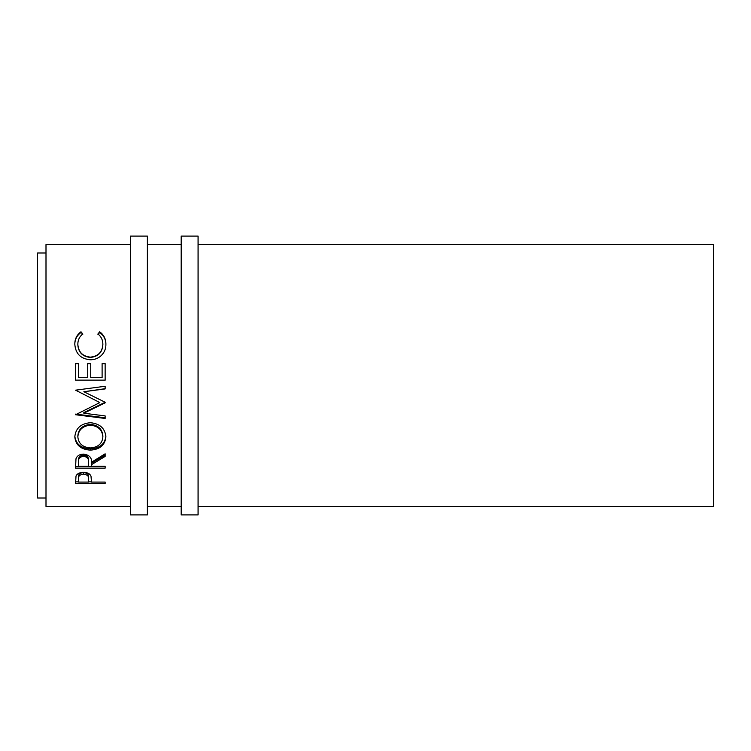 <?xml version="1.0" encoding="UTF-8"?>
<svg xmlns="http://www.w3.org/2000/svg" width="751" height="751" viewBox="0 0 751 751"><rect width="100%" height="100%" fill="white"/><g stroke="black" fill="none" stroke-linecap="round" stroke-linejoin="round"><path stroke-width="1.13" d="M147.384 514.904L147.384 236.096L130.486 236.096L130.486 514.904L147.384 514.904M198.076 514.904L198.076 236.096L181.179 236.096L181.179 514.904L198.076 514.904M45.999 252.993L37.55 252.993L37.55 498.007L45.999 498.007M75.569 483.597L76.011 476.04C77.146 473.656 79.644 472.417 83.502 472.323C87.463 472.417 89.97 473.712 91.002 476.19L91.491 482.086L105.14 482.086L105.14 483.597L75.569 483.597M91.491 464.672L91.491 466.24L105.14 466.24L105.14 468.136L75.569 468.136L75.973 458.805C77.034 455.838 79.531 454.271 83.474 454.12C89.2 454.862 91.875 457.575 91.491 462.24L105.14 453.811L105.14 456.42L91.491 464.672L91.491 463.236L105.14 455.115L105.14 453.811M74.809 437.016C75.569 428.38 80.751 423.611 90.345 422.719C99.855 423.611 105.037 428.305 105.9 436.81C105.084 445.043 99.949 449.474 90.486 450.121C80.986 449.567 75.767 445.202 74.809 437.016M105.14 402.846L105.14 402.264L83.859 391.731L105.14 388.924L105.14 386.267L75.569 390.173L99.836 402.574L75.569 414.74L105.14 418.448L105.14 415.913L83.812 413.219L105.14 402.846M75.569 380.213L75.569 363.55L78.602 363.55L78.602 377.556L87.698 377.556L87.698 363.55L90.73 363.55L90.73 377.556L102.108 377.556L102.108 363.55L105.14 363.55L105.14 380.213L75.569 380.213M80.995 331.782L82.77 333.979C79.475 336.626 77.832 340.072 77.841 344.296C78.395 352.041 82.572 356.331 90.383 357.147C98.259 356.303 102.418 351.966 102.868 344.118C102.831 339.987 101.188 336.608 97.94 333.979L99.695 331.782C103.835 334.862 105.9 338.973 105.9 344.099C106.004 348.849 104.276 352.829 100.728 356.058C97.686 358.574 94.175 359.813 90.186 359.776C80.61 358.828 75.485 353.618 74.809 344.136C74.79 338.964 76.846 334.852 80.995 331.782L82.77 334.646M198.076 506.456L713.45 506.456L713.45 244.544L198.076 244.544M181.179 244.544L147.384 244.544M130.486 244.544L45.999 244.544L45.999 506.456L130.486 506.456M181.179 506.456L147.384 506.456M77.841 344.296L77.841 344.803C78.395 352.426 82.572 356.641 90.383 357.438C98.259 356.622 102.418 352.341 102.868 344.625L102.868 344.118M97.94 334.646L99.695 332.486C103.835 335.519 105.9 339.555 105.9 344.606M99.695 331.782L99.695 332.486M74.809 344.643C74.79 339.555 76.846 335.5 80.995 332.486M75.569 363.737L78.602 363.737M87.698 363.737L90.73 363.737M102.108 363.737L105.14 363.737M105.14 380.137L75.569 380.137M105.14 402.264L83.812 412.609L83.812 413.219M105.14 386.267L105.14 388.699L83.859 391.731M99.836 402.574L75.569 390.173M105.14 415.913L105.14 417.753L75.569 414.111L75.569 414.74M105.9 435.824C105.093 443.916 99.949 448.281 90.486 448.92C80.986 448.366 75.767 444.076 74.809 436.031M90.486 450.121L90.486 448.92M102.868 436.904L102.868 435.918C102.286 428.981 98.109 425.141 90.336 424.381C82.629 425.179 78.461 429.028 77.841 435.918L77.841 436.904C78.536 443.691 82.741 447.361 90.477 447.925C98.128 447.324 102.258 443.653 102.868 436.904C102.286 429.854 98.109 425.948 90.336 425.188C82.629 425.995 78.461 429.901 77.841 436.904M90.336 424.381L90.336 425.188M75.569 463.855L75.569 466.643L105.14 466.24M88.496 460.861L88.496 462.25C89.031 458.964 87.36 456.955 83.474 456.223L83.474 454.918C79.681 455.622 78.057 457.575 78.602 460.767L78.602 466.24L88.458 466.24L88.496 460.861C89.031 457.622 87.36 455.641 83.474 454.918M83.474 456.223C79.681 456.937 78.057 458.917 78.602 462.165M105.14 483.597L105.14 482.086M91.491 481.86L88.468 481.86M78.602 481.86L75.569 481.86L75.569 480.227M88.524 477.307L88.524 478.978L88.524 477.307C89.04 474.679 87.369 473.074 83.511 472.501C79.728 473.046 78.085 474.613 78.602 477.185L78.602 482.086L88.458 482.086L88.524 478.978C89.04 476.312 87.369 474.679 83.511 474.088L83.511 472.501M83.511 474.088C79.728 474.651 78.085 476.237 78.602 478.847"/></g></svg>
